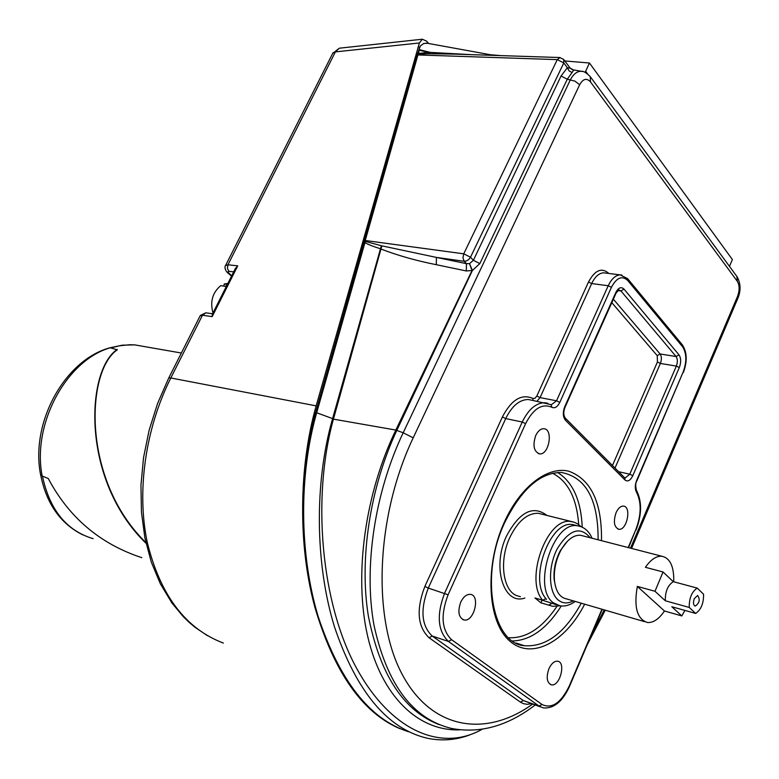 <?xml version="1.0" encoding="UTF-8"?>
<svg xmlns="http://www.w3.org/2000/svg" width="779" height="779" viewBox="0 0 779 779"><rect width="100%" height="100%" fill="white"/><g stroke="black" fill="none" stroke-linecap="round" stroke-linejoin="round"><path stroke-width="1.17" d="M694.264 598.72L697.585 595.468C700.331 599.353 699.561 602.907 695.287 606.111C693.32 605.234 692.979 602.771 694.264 598.72M644.564 621.661L566.703 598.944C559.858 597.629 555.778 591.475 554.453 580.491C553.713 570.004 555.894 559.858 561.016 550.042C566.888 539.886 573.363 534.949 580.423 535.231L583.442 536.01M555.456 586.314L554.132 579.498C553.431 569.517 555.505 559.858 560.374 550.519L567.501 541.132M684.897 610.415L681.82 615.926L664.448 610.989C659.005 619.062 653.347 622.908 647.466 622.509C637.076 619.178 633.707 607.143 637.349 586.412L654.993 591.271L663.056 571.981L645.401 567.297C650.728 559.634 656.181 555.943 661.78 556.225C670.135 558.007 674.117 566.528 673.738 581.777M637.349 586.412L664.448 610.989M654.993 591.271L665.334 600.775L689.259 607.454L695.676 613.443L671.829 606.753L681.82 615.926M695.676 613.443C701.1 609.665 703.729 603.248 703.554 594.202L697.215 588.087L673.27 581.66L663.056 571.981M665.334 600.775C665.1 591.689 667.749 585.321 673.27 581.66M689.259 607.454C689.074 598.272 691.723 591.816 697.215 588.087M545.553 599.041L546.469 599.314L545.836 598.535C528.639 579.196 550.247 520.09 572.584 524.549L576.402 525.513M556.333 604.718L541.561 599.918M542.087 600.249L540.957 602.829L534.969 597.97L542.749 600.278L545.836 598.535M564.824 60.957L589.46 63.011L732.387 259.543L729.465 266.36M500.946 55.621L490.371 54.734M589.46 63.011L585.156 72.398M427.476 43.283L423.747 43.488L420.319 45.961L417.427 54.15L418.625 53.469L419.472 47.052M408.654 731.783C369.733 719.368 339.537 680.846 318.075 616.228C299.263 553.489 298.854 474.781 316.673 412.773L364.952 242.61C367.571 244.265 372.674 246.3 380.259 248.705L380.532 248.9C397.796 255.493 416.385 260.761 436.318 264.694L466.319 270.965L472.405 270.469L479.845 263.594L567.268 79.244L573.743 70.1L572.059 69.594M471.363 54.657L430.261 52.388L429.395 53.722L454.78 54.121M419.394 49.681L430.261 52.388L428.508 52.31L427.622 53.741L429.395 53.722M417.33 54.53L417.028 55.202M364.163 241.617L365.244 240.507L417.914 54.949L416.775 55.952M436.318 264.694L436.386 257.411L381.856 245.852L364.991 241.324L364.952 242.61L363.657 243.447M560.091 57.529L557.287 59.623L463.739 253.818L462.95 257.907L464.167 261.277L466.183 261.053L468.705 259.573L470.506 257.216L463.739 253.818L365.244 240.507L363.978 242.016M479.845 263.594L473.389 260.283L470.506 257.216L563.801 62.933L557.287 59.623L417.914 54.949L418.284 54.209L417.242 54.764L364.007 241.802M427.622 53.741L418.284 54.209L418.625 53.469L428.508 52.31L419.521 50.304M482.24 729.232C441.605 752.3 390.834 731.471 356.11 667.369C321.26 602.907 311.61 498.034 333.422 419.141L332.506 418.898L381.35 245.726M332.448 419.121C314.317 482.591 315.076 563.46 334.357 626.491C356.217 691.187 386.949 728.375 426.561 738.073C441.187 741.228 455.501 740.216 469.503 735.025M439.356 724.704C403.629 711.023 379.948 674.731 368.321 615.829C359.07 558.67 370.103 487.43 396.803 430.359L472.405 270.469L469.494 263.633L472.035 270.479L395.839 430.057L333.422 419.141L381.856 245.852M466.319 270.965L466.426 263.653L436.386 257.411L464.167 261.277L466.426 263.653L469.494 263.633M582.614 71.512L581.348 71.288C577.122 71.181 573.461 74.015 570.355 79.818L403.181 432.783L413.201 437.817L579.664 84.716L574.873 81.104L567.268 79.244L561.065 75.982L473.389 260.283L469.571 263.604M572.156 72.593L569.147 70.938L567.355 67.715L561.065 75.982M570.17 68.124L573.734 70.1L570.15 68.094L567.355 67.715L563.801 62.933L563.694 59.428L559.643 57.519L454.206 54.102M535.105 705.034C507.869 725.97 480.049 733.779 451.625 728.472C412.87 719.095 386.997 684.673 373.988 625.196C363.501 567.278 374.641 492.669 403.181 432.783L395.839 430.076C364.845 494.052 353.793 575.545 367.571 635.878C381.457 696.65 418.586 731.51 459.912 729.835M315.378 413.425L316.673 412.773L333.48 418.927M551.795 603.413L548.728 605.137L540.957 602.829M616.033 512.757C618.098 508.298 620.551 506.077 623.375 506.097C631.788 506.311 627.037 530.645 618.857 529.282C614.095 527.237 613.161 521.726 616.033 512.757M535.728 435.539C537.919 431.03 540.568 428.762 543.693 428.713C553.518 428.693 549.234 455.111 539.623 453.884C533.819 451.635 532.524 445.52 535.728 435.539M548.913 668.762C551.386 663.523 554.288 661.001 557.589 661.196C566.333 662.092 559.819 686.893 551.376 684.829C546.848 682.696 546.03 677.35 548.913 668.762M460.71 602.196C463.388 596.792 466.592 594.173 470.341 594.358C480.643 595.205 474.119 622.119 464.128 619.987C458.617 617.611 457.477 611.681 460.71 602.196M579.664 84.716C583.082 78.718 586.684 77.783 590.472 81.902L737.324 281.326C739.641 285.357 739.709 290.392 737.528 296.429L737.791 298.435L631.565 548.426M590.472 81.902L590.278 76.673C586.499 72.807 583.51 71.016 581.329 71.288L572.75 69.759L570.51 68.533M737.324 281.326L736.876 276.457L590.599 77.111M340.55 48.074L339.332 48.201L335.398 51.891L419.375 42.972L422.325 39.223L426.668 41.18L428.586 43.488M419.375 42.972L316.157 405.869C298.698 467.244 298.055 544.531 314.93 607.464C334.191 672.404 362.508 712.804 399.89 728.657M111.105 347.892L110.316 347.804M108.817 348.125L109.664 347.862M110.131 347.804L108.69 348.164M40.596 474.723L42.563 476.212M145.858 542.564C81.22 479.436 86.177 370.726 117.269 349.829L110.219 347.775C66.458 360.336 31.861 423.893 42.173 476.057L48.24 478.472C68.99 517.568 100.179 543.966 141.817 557.676M146.033 543.333C80.812 480.088 85.768 370.424 117.21 349.44M223.437 292.203L221.908 295.231M223.894 286.136L224.196 283.984L227.838 283.449M224.196 283.984L227.322 284.481M226.845 285.426L225.219 286.36L220.769 285.63C212.511 292.524 209.921 301.648 212.979 312.983M235.083 269.067L237.731 265.843L212.19 316.634L212.394 314.141M223.369 643.064C185.714 628.809 160.357 595.341 147.319 542.632C136.471 491.5 145.303 428.752 170.815 377.971L316.157 405.869M200.115 315.904L202.482 315.232L212.19 316.634M231.675 275.834L227.711 271.949L228.929 271.326L227.38 268.385L227.945 264.792L225.491 265.678M332.652 53.469L339.332 48.201L422.325 39.223M228.802 273.351L227.789 272.893C225.852 271.54 223.894 267.178 225.754 265.162L333.013 52.758L335.398 51.891L227.945 264.792L237.731 265.843M573.354 600.882C567.745 603.832 562.73 603.569 558.309 600.093C548.377 592.244 547.822 566.713 557.375 548.543C569.332 529.516 580.258 525.913 590.141 537.744M580.569 526.487L577.366 525.757C553.1 520.966 532.018 588.126 553.372 602.839L560.111 605.838C565.223 606.549 570.247 605.069 575.204 601.427M364.017 241.802L315.456 413.162C299 471.1 298.299 543.576 314.015 604.007C331.825 666.405 358.739 707.166 394.749 726.271M587.6 73.927L585.594 71.191M396.803 430.339L395.839 430.057M512.582 640.961C530.528 640.406 546.761 628.75 561.269 605.984M582.244 527.169C580.978 500.245 572.769 482.026 557.628 472.493M552.584 473.243C568.076 481.276 576.781 498.385 578.709 524.588M556.927 606.393C542.194 628.195 526.078 638.634 508.59 637.709M546.985 515.464C533.099 504.86 519.593 511.754 506.447 536.166C491.666 567.17 503.76 605.575 524.88 598.038M581.28 603.199C564.775 633.093 545.787 647.261 524.306 645.703C492.776 643.805 479.436 575.973 504.529 522.972C521.297 489.105 540.324 472.278 561.61 472.493C586.12 477.449 598.282 499.884 598.116 539.798M516.097 643.055L524.306 645.703L517.548 643.736M520.44 596.714L516.428 595.526C502.767 590.083 499.096 560.422 509.69 537.744C517.753 521.209 527.325 513.059 538.396 513.303L542.505 514.335M548.728 605.137L552.701 606.315L559.906 605.809M574.347 522.281L570.968 521.521C547.101 516.759 524.17 580.034 542.749 600.278M537.013 401.234L540.071 397.611L536.838 396.024L534.978 398.322L532.865 398.439L533.011 400.455M605.721 273.069L603.667 272.806C598.954 273.137 594.952 276.72 591.67 283.556L608.224 285.737L556.537 400.796L540.071 397.611L591.67 283.556L588.505 281.988L536.838 396.024M608.847 273.458C601.729 267.197 594.942 270.04 588.505 281.988M617.913 529.048L618.857 529.282M540.363 706.874L523.371 700.574L520.45 702.142L523.284 703.632L527.188 704.323L531.346 703.71M601.943 609.227L569.264 686.026C560.948 702.989 551.873 709.153 542.018 704.489L539.068 706.076L523.371 700.574L432.218 636.034L429.112 637.787L520.45 702.142M547.832 403.259L544.716 402.733C535.933 402.918 528.444 409.345 522.251 422.014L444.643 593.111C436.415 614.904 437.681 631.009 448.431 641.438L432.218 636.034C421.4 625.644 420.095 609.665 428.284 588.077L424.867 586.421C416.083 609.548 417.495 626.676 429.112 637.787M542.018 704.489L451.577 639.676C441.625 629.977 440.456 615.011 448.091 594.786L428.284 588.077L505.707 418.586L502.397 416.96L424.867 586.421M448.091 594.786L525.591 423.659L522.251 422.014L505.707 418.586C511.891 406.025 519.389 399.676 528.201 399.51L531.94 400.24M532.865 398.439C521.57 393.541 511.414 399.715 502.397 416.96M621.934 275.065L620.191 274.88C615.498 275.221 611.515 278.843 608.224 285.737L611.418 287.315C616.656 277.519 622.109 275.269 627.796 280.567L682.501 346.665C686.698 353.228 686.912 361.699 683.134 372.07L636.657 480.4C634.904 485.005 634.836 488.9 636.443 492.094C641.614 502.377 641.38 514.948 635.752 529.798L628.186 547.559M525.591 423.659C533.391 408.547 542.155 403.103 551.892 407.31C554.862 408.576 557.501 406.94 559.799 402.402L556.537 400.796L551.308 404.759M604.212 609.889L590.803 636.346M532.563 704.138C485.697 738.025 430.836 729.865 401.516 673.085C372.099 616.686 376.199 515.63 413.201 437.817M614.991 468.072L660.378 363.442L657.427 361.982L612.45 465.521M613.365 299.185L660.105 353.968L676.094 356.539C677.681 358.992 677.769 362.167 676.347 366.081L660.378 363.442C661.799 359.557 661.712 356.402 660.105 353.968L657.242 355.672L657.427 361.982M611.807 302.651L657.242 355.672M617.796 290.538L620.951 290.957L676.094 356.539L678.986 354.825L623.989 289.097C621.136 286.477 618.409 287.617 615.809 292.505L564.785 406.589C562.642 412.315 562.866 416.872 565.466 420.271L565.213 418.031C563.402 415.158 563.334 411.585 565.009 407.31L564.785 406.589M618.614 471.714L629.773 474.197L625.031 478.092M679.317 367.552L676.347 366.081L629.773 474.197L632.811 475.677L679.317 367.552C681.216 362.342 681.099 358.097 678.986 354.825M565.096 407.115L615.975 293.342L615.809 292.505M616.082 293.099L618.838 289.885L620.951 290.957L623.989 289.097M565.213 418.031L624.719 477.848L625.011 480.01C627.757 482.016 630.357 480.575 632.811 475.677M565.466 420.271L625.011 480.01M559.799 402.402L611.418 287.315M601.505 540.675C602.011 502.562 591.115 479.406 568.806 471.207C547.637 465.9 520.226 486.7 504.237 522.358C484.441 565.836 487.381 621.457 509.388 640.737C531.151 660.582 565.184 642.471 584.649 604.183M451.577 639.676L448.431 641.438L539.068 706.076L543.314 707.916C553.84 708.724 562.574 701.548 569.507 686.406L569.264 686.026M628.546 547.647L635.752 529.798M636.657 480.4L636.832 480.964C635.498 482.776 635.372 485.901 636.453 490.332L636.443 492.094M636.901 480.809L683.134 372.07M627.718 278.765L682.297 344.795L682.501 346.665M605.624 273.059L620.191 274.88L627.621 278.648L627.796 280.567M551.065 404.632L551.892 407.31M737.528 296.429L630.513 548.153M93.139 538.669C66.614 530.742 49.739 510.002 42.494 476.427M111.008 347.872L119.46 345.788L129.548 344.756L134.524 344.844L148.263 347.239M205.783 312.827L200.33 315.466L168.741 378.019L170.815 377.971L202.482 315.232L205.88 312.827L206.727 312.944M228.929 271.326L233.671 271.852M207.467 635.703L194.935 627.231L189.005 622.226L183.338 616.725L171.945 603.024L160.386 583.88L151.282 562.068L144.904 537.997L141.437 512.173L140.96 485.171L143.54 457.614L149.149 430.135L157.611 403.405L168.556 378.38M554.132 579.498L554.453 580.491M560.374 550.519L561.016 550.042M661.78 556.225L580.423 535.231M592.069 538.24C588.905 530.966 584.007 526.808 577.366 525.757L572.584 524.549M493.983 55.387L426.337 43.079M563.899 59.71L570.101 68.046M581.046 526.662L577.804 523.965L574.133 522.203L542.418 514.315M551.181 404.7L531.853 400.221M605.264 610.191L587.162 644.915M569.546 686.318L602.303 609.334M636.56 490.497C642.071 501.569 641.886 514.783 635.985 530.168M682.404 344.922C687.117 352.293 687.429 361.495 683.349 372.528M462.726 619.539L464.128 619.987M550.334 684.478L551.376 684.829M538.328 453.592L539.623 453.884M737.207 276.915C740.702 283.527 740.985 290.479 738.054 297.792M109.742 347.833C64.365 360.249 30.157 423.124 40.654 475.024M40.703 475.151C46.526 503.847 60.538 523.741 82.73 534.842M109.829 347.823L122.215 345.194L134.524 344.844L181.361 353.023M235.56 268.112L212.161 314.619M212.579 313.781L205.89 312.827M231.519 276.126L227.78 272.893"/></g></svg>
